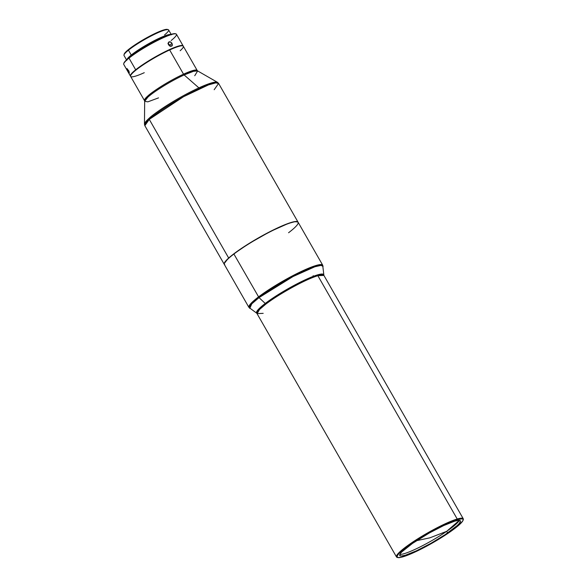 <?xml version="1.0" encoding="UTF-8"?>
<svg xmlns="http://www.w3.org/2000/svg" width="587" height="587" viewBox="0 0 587 587"><rect width="100%" height="100%" fill="white"/><g stroke="black" fill="none" stroke-linecap="round" stroke-linejoin="round"><path stroke-width="0.88" d="M399.879 554.385A34.912 4.887 150.2 0 0 446.67 531.338L429.867 537.831L416.594 540.671L429.867 537.831L446.67 531.338A34.912 4.887 150.2 0 0 459.32 520.339L446.67 531.338L447.61 532.981L446.67 531.338A34.912 4.887 150.2 0 1 399.879 554.385M126.836 59.588A25.703 3.603 -29.8 0 1 131.246 55.046L128.458 50.174A25.703 3.603 150.2 0 0 124.004 55.486L126.792 60.351M124.202 54.107L123.974 54.914A25.703 3.603 -29.8 0 1 128.458 50.174L128.582 49.477A25.094 3.515 150.2 0 0 124.202 54.107L126.344 51.399L128.582 49.477L128.458 50.174A25.703 3.603 -29.8 0 1 151.035 36.034A25.703 3.603 -29.8 0 1 168.139 29.621A25.703 3.603 -29.8 0 1 164.58 34.904M169.533 34.846A24.896 3.485 150.2 0 0 152.415 41.772A24.896 3.485 150.2 0 0 131.811 54.811L132.126 55.361L131.811 54.811A24.896 3.485 150.2 0 0 127.775 58.759M130.637 75.591A30.157 4.226 -29.8 0 1 133.836 71.665A30.157 4.226 -29.8 0 1 135.927 69.904L135.685 69.787A30.363 4.248 -29.8 0 1 164.162 52.155A30.363 4.248 -29.8 0 1 183.115 45.881L176.438 34.229A30.363 4.248 150.2 0 0 157.492 40.503A30.363 4.248 150.2 0 0 129.008 58.135L129.096 57.673A29.952 4.197 150.2 0 0 123.872 63.191L123.718 63.734A30.363 4.248 -29.8 0 1 129.008 58.135A30.363 4.248 150.2 0 0 123.747 64.409L130.424 76.061A30.363 4.248 -29.8 0 1 135.685 69.787L129.008 58.135L135.685 69.787A30.363 4.248 150.2 0 0 130.549 76.215A30.363 4.248 -29.8 0 1 130.424 76.061M128.215 71.746L126.902 68.65L128.957 71.108L129.323 73.067L128.215 71.746M126.983 68.584L128.957 71.108L129.206 73.037L127.496 70.462L127.115 68.598M297.58 221.901L294.476 221.717L288.503 223.383L270.196 231.557L248.844 243.649L233.927 253.797A42.301 5.921 150.2 0 0 224.381 263.292L224.3 263.563A42.506 5.951 -29.8 0 1 233.897 254.024L259.021 297.624A42.315 5.929 150.2 0 0 249.791 308.351L251.772 303.853L259.021 297.624L233.897 254.024A42.506 5.951 150.2 0 0 224.351 264.502L248.932 307.419A42.506 5.951 -29.8 0 1 258.478 296.941A42.506 5.951 -29.8 0 1 297.792 273.146A42.506 5.951 -29.8 0 1 322.696 265.17L313.142 266.439L291.394 276.426L258.478 296.941L251.537 302.841L248.932 307.419L256.82 313.267A38.647 5.415 -29.8 0 1 265.251 303.464L259.021 297.624L293.082 276.521L314.83 266.784L321.038 265.383L323.07 266.388A42.315 5.929 150.2 0 0 299.304 273.373A42.315 5.929 150.2 0 0 259.021 297.624L265.251 303.464A38.647 5.415 -29.8 0 1 302.041 281.32A38.647 5.415 -29.8 0 1 323.745 274.936L316.224 275.303L296.362 284.196L265.251 303.464L265.794 304.154A38.456 5.386 150.2 0 0 257.157 313.634L263.189 313.348M224.307 264.414A42.506 5.951 -29.8 0 1 224.249 264.326A42.506 5.951 -29.8 0 1 228.681 258.031L149.267 119.374A42.506 5.951 150.2 0 0 144.842 125.669L149.267 119.374L148.981 118.405A42.235 5.914 -29.8 0 1 198.883 87.867L184.142 74.945A30.634 4.292 150.2 0 0 147.946 97.097A30.634 4.292 150.2 0 0 144.673 101.28L147.843 101.852L158.534 97.875M224.249 264.326L144.842 125.669L144.461 124.18A42.235 5.914 -29.8 0 1 148.981 118.405L144.461 124.18L144.673 101.28L147.946 97.097L147.66 96.129A30.363 4.248 -29.8 0 1 183.533 74.175L169.658 49.954A30.363 4.248 150.2 0 0 133.785 71.907A30.363 4.248 150.2 0 0 130.622 76.405L144.497 100.634A30.363 4.248 -29.8 0 1 147.66 96.129L147.946 97.097C150.756 94.169 166.657 83.009 184.142 74.945L198.883 87.867A42.235 5.914 -29.8 0 1 217.513 82.341L211.753 82.862L198.883 87.867C174.772 98.983 152.847 114.377 148.981 118.405L149.267 119.374L183.518 96.716L208.473 84.902L215.789 82.877L218.606 83.427L214.182 89.723M182.748 45.859L182.476 45.786A30.157 4.226 150.2 0 0 162.408 53.314A30.157 4.226 150.2 0 0 135.927 69.904A30.157 4.226 150.2 0 0 133.836 71.665L133.836 71.665A30.157 4.226 150.2 0 0 130.666 75.466L130.585 75.73A30.363 4.248 -29.8 0 1 133.785 71.907A30.363 4.248 -29.8 0 1 169.658 49.954A30.363 4.248 -29.8 0 1 182.748 45.859A30.363 4.248 -29.8 0 1 180.15 50.731M144.277 72.685A30.363 4.248 -29.8 0 1 130.585 75.73M463.238 518.725L323.899 275.413A38.456 5.386 150.2 0 0 317.868 275.707L457.214 519.011A38.456 5.386 -29.8 0 1 463.238 518.725A38.456 5.386 -29.8 0 1 463.187 519.862M463.128 520.119L463.282 519.576A38.456 5.386 150.2 0 0 457.214 519.011A38.456 5.386 150.2 0 0 410.548 543.562A38.456 5.386 150.2 0 0 397.216 557.415L397.759 557.555A38.052 5.327 -29.8 0 1 410.951 543.848L410.548 543.562L410.951 543.848L422.765 536.291L435.679 529.019L447.749 523.142L457.126 519.561L462.38 518.805L463.187 519.546L462.717 521.007L458.08 525.82L449.187 532.519A38.052 5.327 -29.8 0 1 397.759 557.555L397.032 556.175L399.145 553.24L410.951 543.848A38.052 5.327 -29.8 0 1 446.208 523.839A38.052 5.327 -29.8 0 1 463.128 520.119A38.052 5.327 -29.8 0 1 449.187 532.519L434.175 541.962L418.193 550.518L405.023 556.16L401.273 557.276L397.759 557.555M168.763 44.054L170.215 46.417L169.768 45.126L172.02 43.321L172.13 45.742L169.929 46.087L168.506 44.788L168.484 42.286L170.648 41.978L172.02 43.321L169.768 45.126L167.941 43.651M168.484 42.286L169.834 41.728L171.742 42.91L172.409 45.052L171.558 46.182L169.929 46.087L168.506 44.788L168.168 43.012L169.071 41.838M128.846 70.866L127.966 71.335L128.846 70.866M412.529 543.379A34.912 4.887 -29.8 0 1 442.958 525.908A34.912 4.887 -29.8 0 1 460.369 520.83A34.912 4.887 -29.8 0 1 447.61 532.981A34.912 4.887 -29.8 0 1 417.181 550.459A34.912 4.887 -29.8 0 1 399.776 555.537A34.912 4.887 -29.8 0 1 412.529 543.379L401.691 552L400.114 553.945L399.908 555.706L401.222 556.043L405.25 555.273L416.447 550.804L430.865 543.357L445.093 534.684L457.244 525.541L459.379 523.325L460.45 521.087L458.917 520.317L454.896 521.095L443.691 525.563L429.273 533.011L412.529 543.379M288.569 232.738A42.506 5.951 -29.8 0 0 297.33 221.739A42.506 5.951 -29.8 0 0 270.702 231.483A42.506 5.951 -29.8 0 0 233.897 254.024A42.506 5.951 150.2 0 1 273.219 230.229A42.506 5.951 150.2 0 1 298.115 222.253L322.696 265.17L323.899 275.413L317.868 275.707A38.456 5.386 150.2 0 0 265.794 304.154L265.251 303.464L258.632 309.158L256.82 313.267L396.496 556.946A38.456 5.386 -29.8 0 1 410.548 543.562A38.456 5.386 -29.8 0 1 457.214 519.011L317.868 275.707C301.241 280.755 271.216 299.355 265.794 304.154L259.52 309.496L257.157 313.634M397.509 557.474A38.456 5.386 -29.8 0 1 396.496 556.946M144.673 101.28L144.497 100.634L147.66 96.129C150.441 93.23 166.202 82.173 183.533 74.175A30.363 4.248 -29.8 0 1 197.188 70.455L183.313 46.234A30.363 4.248 150.2 0 0 169.658 49.954L183.533 74.175L193.475 70.396L197.188 70.455L197.658 70.939L193.483 71.313L184.142 74.945A30.634 4.292 150.2 0 1 197.658 70.939L194.73 75.73M197.658 70.939L217.513 82.341L218.606 83.427A42.506 5.951 150.2 0 0 189.454 93.546A42.506 5.951 150.2 0 0 149.267 119.374L228.681 258.031A42.506 5.951 -29.8 0 1 268.868 232.21A42.506 5.951 -29.8 0 1 298.02 222.084A42.506 5.951 -29.8 0 1 298.064 222.172M224.77 264.759L224.131 263.776L224.916 262.007L230.574 256.394L240.89 248.778L257.876 238.212L272.229 230.493L287.564 223.676L295.459 221.504L297.499 221.651L298.137 222.634M297.33 221.739L297.059 221.666A42.301 5.921 150.2 0 0 270.563 231.366A42.301 5.921 150.2 0 0 233.927 253.797L227.895 258.816L224.359 263.365M313.15 275.655L313.443 276.433L313.15 275.655M313.818 276.154L313.443 276.433M183.115 45.881A30.363 4.248 -29.8 0 1 183.181 46.072A30.363 4.248 150.2 0 0 164.764 51.854A30.363 4.248 150.2 0 0 135.685 69.787L135.927 69.904A30.157 4.226 -29.8 0 1 162.709 53.153A30.157 4.226 -29.8 0 1 182.608 45.83M172.13 45.742L171.558 46.182M175.88 33.863L175.337 33.716A29.952 4.197 150.2 0 0 155.401 41.193A29.952 4.197 150.2 0 0 129.096 57.673L129.008 58.135A30.363 4.248 -29.8 0 1 155.672 41.435A30.363 4.248 -29.8 0 1 175.88 33.863A30.363 4.248 -29.8 0 1 171.177 40.503M175.726 33.899L173.569 33.745L167.581 35.565L148.856 44.737L130.732 56.396L126.425 59.962L123.864 63.213M167.655 29.563L162.335 30.399L151.512 35.213L138.84 42.374L128.582 49.477A25.094 3.515 150.2 0 1 150.624 35.668A25.094 3.515 150.2 0 1 167.324 29.409L168.139 29.621M171.404 34.802L168.616 29.937A25.703 3.603 150.2 0 0 152.576 35.249A25.703 3.603 150.2 0 0 128.458 50.174L131.246 55.046A25.703 3.603 -29.8 0 1 153.405 41.119A25.703 3.603 -29.8 0 1 170.722 34.45M126.763 59.801L128.957 57.012L134.225 52.793L150.404 42.726L162.592 36.754L168.396 34.721L171.265 34.648M169.57 34.846L162.166 37.091L146.119 45.28L134.694 52.625L129.595 56.719L127.46 59.419M298.02 222.084L218.606 83.427"/></g></svg>
